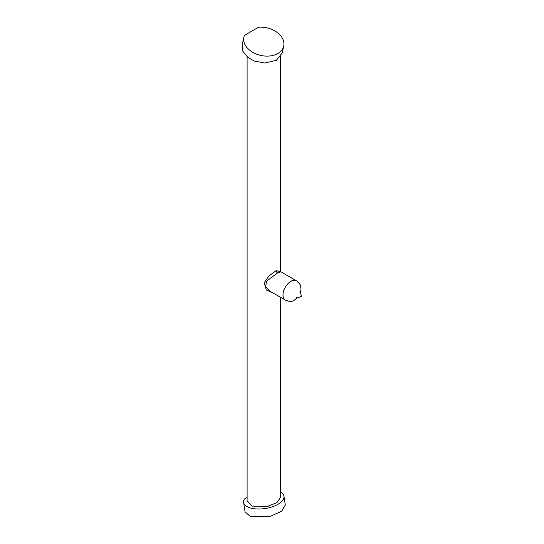 <?xml version="1.0" encoding="UTF-8"?>
<svg xmlns="http://www.w3.org/2000/svg" width="544" height="544" viewBox="0 0 544 544"><rect width="100%" height="100%" fill="white"/><g stroke="black" fill="none" stroke-linecap="round" stroke-linejoin="round"><path stroke-width="0.82" d="M287.001 300.567A11.132 6.426 -60 0 1 285.294 300.057A11.132 6.426 -60 0 1 283.587 291.135A11.132 6.426 -60 0 1 290.863 281.33A11.132 6.426 -60 0 1 296.426 280.779A11.132 6.426 -60 0 1 297.724 282.003M280.439 271.674L280.378 271.32L280.772 271.735L276.923 273.278L266.58 281.234L265.669 286.668L269.64 291.02L285.294 300.057M273.068 292.998L266.247 289.891L264.194 282.69L269.069 275.801L276.264 270.647L280.459 271.674M247.105 56.78L247.105 501.18L251.994 506.124L267.376 506.491L276.95 502.615L280.5 497.434L280.5 297.289M243.896 37.128L242.148 44.86L242.916 51.36L247.717 57.29L254.279 61.023L264.826 63.05L276.318 60.33L282.146 53.054L283.71 46.124A20.407 14.13 -167.3 0 1 269.926 55.964A20.407 14.13 -167.3 0 1 249.376 49.96A20.407 14.13 -167.3 0 1 243.896 37.128A20.407 14.13 -167.3 0 1 244.48 35.353L258.604 27.2A20.407 14.13 -167.3 0 1 278.236 33.293A20.407 14.13 -167.3 0 1 283.71 46.124M243.63 502.398L245.099 511.972L250.777 516.8L270.13 516.433L281.772 511.176L285.321 504.968L283.975 496.21A20.407 9.316 171.3 0 1 272.109 506.879A20.407 9.316 171.3 0 1 249.376 507.64A20.407 9.316 171.3 0 1 243.63 502.398A20.407 9.316 171.3 0 1 244.385 499.025L247.105 497.454M280.5 491.98A20.407 9.316 171.3 0 1 283.975 496.21M276.264 270.647A1.856 1.21 -118.7 0 0 277.542 272.932M298.051 282.56L297.609 281.901L298.887 282.955L300.472 285.226L301.009 289.374L300.356 292.414M297.337 297.643L294.209 300.254C292.958 301.913 287.314 301.226 286.858 300.519L287.654 300.574M299.921 291.672C300.383 291.332 301.124 295.977 301.852 296.759C301.492 296.46 300.506 296.684 298.901 297.452L296.65 297.548M280.5 56.651L280.5 271.517M296.426 280.779L280.772 271.735"/></g></svg>
